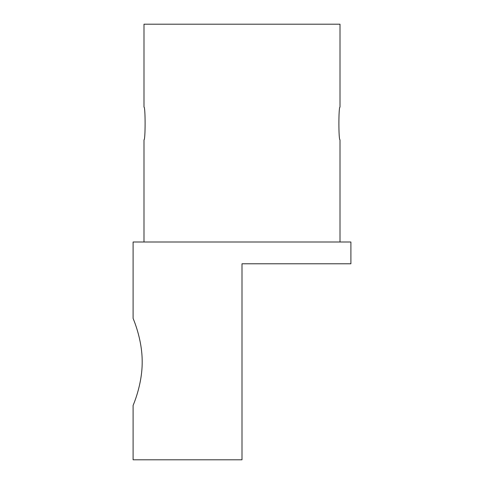 <?xml version="1.0" encoding="UTF-8"?>
<svg xmlns="http://www.w3.org/2000/svg" width="484" height="484" viewBox="0 0 484 484"><rect width="100%" height="100%" fill="white"/><g stroke="black" fill="none" stroke-linecap="round" stroke-linejoin="round"><path stroke-width="0.73" d="M340.01 242L340.01 139.797C338.522 140.796 338.522 106.123 340.01 107.127L340.01 24.2L143.99 24.2L143.99 107.127C145.478 106.123 145.478 140.796 143.99 139.797L143.99 242M133.1 318.363C132.785 317.952 142.296 338.455 142.193 361.923C142.296 385.391 132.785 405.894 133.1 405.483L133.1 459.8L242 459.8L242 263.78L350.9 263.78L350.9 242L133.1 242L133.1 318.363"/></g></svg>
